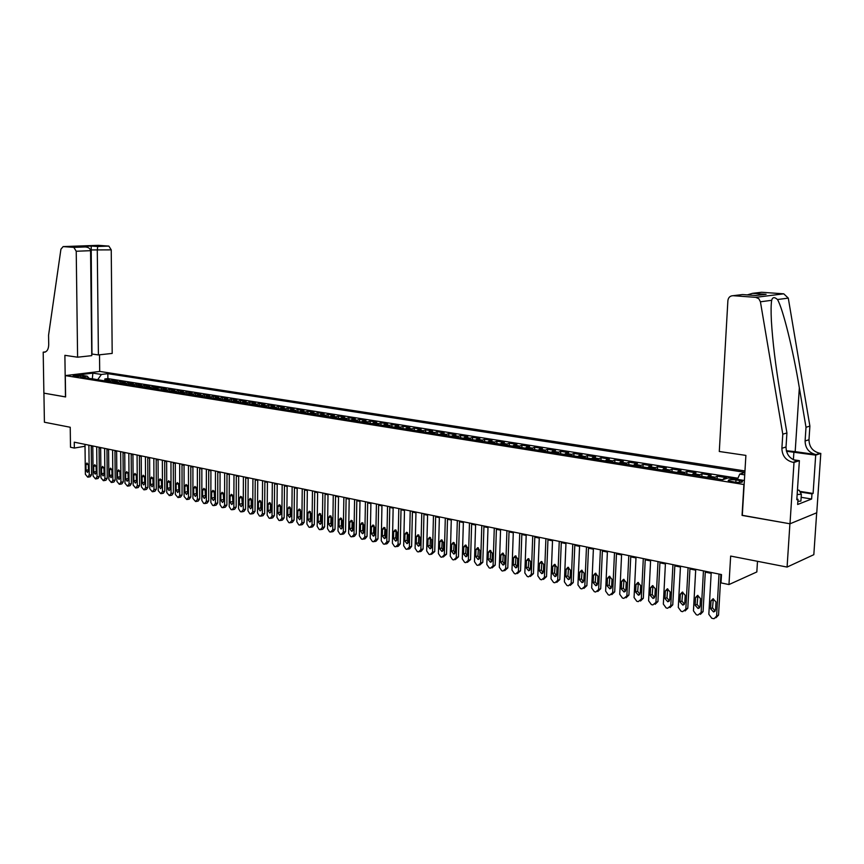 <?xml version="1.0" encoding="UTF-8"?>
<svg xmlns="http://www.w3.org/2000/svg" width="864" height="864" viewBox="0 0 864 864"><rect width="100%" height="100%" fill="white"/><g stroke="black" fill="none" stroke-linecap="round" stroke-linejoin="round"><path stroke-width="1.3" d="M73.84 376.304C77.663 376.596 79.963 376.434 80.741 375.818L79.898 375.559C76.086 375.268 73.786 375.43 73.008 376.045L73.84 376.304M744.962 470.945L99.814 371.444L65.297 375.602L744.152 484.542M816.674 512.806L813.823 554.677L787.082 567.076L730.652 556.07L728.968 584.561L756.832 571.946L757.49 561.308M65.297 375.602L65.599 396.954L43.924 393.152L44.41 422.226L70.232 427.259L70.502 447.26L74.347 448.06L85.018 446.256M742.306 515.3L789.912 523.778L787.082 567.076M744.876 472.403L739.778 474.088L737.413 479.38L732.715 478.634M722.358 479.66L726.494 477.652L717.239 476.183L717.088 478.818M706.936 477.187L711.115 475.211L701.989 473.764L701.849 476.377M691.729 474.757L695.952 472.802L686.956 471.377L686.815 473.98M676.75 472.36L681.005 470.426L672.138 469.022L672.008 471.604M661.975 470.005L666.274 468.094L657.526 466.7L657.396 469.271M647.406 467.672L651.737 465.782L643.118 464.411L643 466.96M633.053 465.372L637.416 463.514L628.906 462.164L628.787 464.692M618.883 463.104L623.279 461.268L614.898 459.94L614.779 462.456M604.919 460.879L609.347 459.054L601.074 457.747L600.966 460.242M591.138 458.665L595.598 456.872L587.444 455.576L587.336 458.06M577.552 456.494L582.034 454.723L573.988 453.449L573.89 455.911M564.149 454.356L568.663 452.596L560.714 451.343L560.617 453.784M550.919 452.239L555.466 450.5L547.625 449.258L547.528 451.699M537.872 450.155L542.441 448.438L534.708 447.206L534.611 449.626M524.999 448.092L529.578 446.396L521.953 445.187L521.867 447.584M512.287 446.062L516.899 444.388L509.371 443.189L509.285 445.576M499.748 444.053L504.382 442.4L496.94 441.212L496.865 443.588M487.372 442.066L492.016 440.435L484.682 439.268L484.607 441.634M475.146 440.122L479.822 438.502L472.576 437.346L472.5 439.69M463.082 438.188L467.78 436.59L460.62 435.456L460.555 437.778M451.17 436.277L455.879 434.7L448.826 433.577L448.762 435.899M439.42 434.398L444.139 432.832L437.162 431.73L437.108 434.03M427.799 432.54L432.551 430.996L425.66 429.905L425.606 432.194M416.34 430.704L421.092 429.181L414.299 428.101L414.245 430.369M405.011 428.9L409.784 427.388L403.067 426.319L403.013 428.576M393.833 427.108L398.617 425.617L391.975 424.559L391.932 426.805M382.784 425.336L387.58 423.857L381.024 422.82L380.981 425.056M371.866 423.598L376.682 422.129L370.202 421.103L370.159 423.328M361.087 421.87L365.915 420.422L359.51 419.407L359.478 421.61M350.438 420.163L355.277 418.738L348.948 417.733L348.916 419.926M339.908 418.489L344.758 417.064L338.515 416.07L338.483 418.252M329.508 416.826L334.379 415.411L328.201 414.439L328.169 416.61M319.237 415.174L324.108 413.791L318.006 412.819L317.974 414.979M309.085 413.554L313.967 412.182L307.93 411.221L307.908 413.37M299.041 411.944L303.934 410.584L297.972 409.644L297.95 411.772M289.127 410.357L294.019 409.018L288.133 408.078L288.112 410.195M279.32 408.791L284.224 407.462L278.402 406.534L278.381 408.64M269.622 407.246L274.536 405.918L268.78 405.011L268.769 407.106M260.042 405.713L264.967 404.406L259.276 403.499L259.254 405.583M250.571 404.19L255.496 402.894L249.869 402.008L249.858 404.082M241.207 402.7L246.132 401.414L240.57 400.529L240.559 402.592M231.941 401.22L236.876 399.946L231.379 399.071L231.368 401.123M222.782 399.751L227.729 398.488L222.286 397.624L222.275 399.665M213.732 398.304L218.678 397.051L213.289 396.198L213.289 398.228M204.768 396.868L209.725 395.636L204.401 394.794L204.401 396.814M195.912 395.453L200.869 394.232L195.599 393.39L195.599 395.399M187.153 394.049L192.11 392.839L186.905 392.008L186.905 394.006M178.492 392.666L183.449 391.468L178.297 390.647L178.297 392.634M169.916 391.295L174.874 390.107L169.776 389.297L169.787 391.273M161.438 389.934L166.396 388.757L161.352 387.958L161.363 389.923M154.656 387.882L158.015 387.428L153.025 386.64L153.036 388.595L154.656 387.882L161.352 387.958M144.742 387.266L149.71 386.111L144.774 385.322L144.785 387.234M136.534 385.949L141.502 384.804L136.62 384.026L136.631 385.884M128.401 384.653L133.38 383.519L128.542 382.752L128.552 384.545M120.366 383.368L125.334 382.244L120.55 381.478L120.56 383.227M112.406 382.093L117.374 380.981L112.644 380.225L112.655 381.92M728.968 584.561L721.008 582.898L721.494 574.571L74.272 442.174L74.347 448.06M739.508 480.514L735.966 479.952C730.598 479.39 728.039 479.65 728.276 480.719L734.702 482.134C740.102 482.706 742.673 482.447 742.424 481.367L739.508 480.514L739.39 482.458M89.165 378.378L87.221 376.196L80.6 377.006L722.714 479.714L728.168 477.922L744.39 480.492M87.221 376.196L78.7 374.846L92.88 373.129L101.401 374.458L107.838 373.669L744.876 472.338M739.778 474.088L744.725 474.865M737.932 478.224L107.892 378.594L104.814 378.983L104.836 380.624M104.533 380.83L109.501 379.728L104.814 378.983M107.665 381.337L112.644 380.225M115.582 382.601L120.55 381.478M123.563 383.875L128.542 382.752M131.641 385.171L136.62 384.026M139.806 386.478L144.774 385.322M148.057 387.796L153.025 386.64M164.819 390.474L169.776 389.297M173.329 391.835L178.297 390.647M181.937 393.217L186.905 392.008M190.642 394.61L195.599 393.39M199.444 396.014L204.401 394.794M208.343 397.44L213.289 396.198M217.339 398.876L222.286 397.624M226.433 400.334L231.379 399.071M235.634 401.803L240.57 400.529M244.933 403.294L249.869 402.008M254.351 404.795L259.276 403.499M263.866 406.318L268.78 405.011M273.488 407.862L278.402 406.534M283.23 409.417L288.133 408.078M293.08 410.994L297.972 409.644M303.048 412.592L307.93 411.221M313.124 414.202L318.006 412.819M323.33 415.832L328.201 414.439M333.655 417.485L338.515 416.07M344.11 419.159L348.948 417.733M354.683 420.844L359.51 419.407M365.386 422.561L370.202 421.103M376.218 424.289L381.024 422.82M387.18 426.049L391.975 424.559M398.282 427.82L403.067 426.319M409.525 429.624L414.299 428.101M420.908 431.438L425.66 429.905M432.432 433.285L437.162 431.73M444.096 435.154L448.826 433.577M455.922 437.044L460.62 435.456M467.888 438.955L472.576 437.346M480.017 440.899L484.682 439.268M492.296 442.865L496.94 441.212M504.749 444.852L509.371 443.189M517.352 446.872L521.953 445.187M530.129 448.913L534.708 447.206M543.067 450.986L547.625 449.258M556.189 453.082L560.714 451.343M569.484 455.209L573.988 453.449M582.962 457.358L587.444 455.576M596.635 459.551L601.074 457.747M610.481 461.765L614.898 459.94M624.532 464.011L628.906 462.164M638.766 466.29L643.118 464.411M653.206 468.601L657.526 466.7M667.861 470.945L672.138 469.022M682.711 473.321L686.956 471.377M697.788 475.729L701.989 473.764M713.081 478.17L717.239 476.183M742.057 515.398L743.893 484.628M91.238 446.267L92.783 446.58M99.058 447.865L100.645 448.189M106.963 449.485L108.594 449.82M114.944 451.127L116.629 451.472M123.023 452.779L124.74 453.136M131.177 454.453L132.937 454.81M139.417 456.138L141.232 456.516M147.755 457.855L149.612 458.233M156.179 459.572L158.08 459.972M164.689 461.322L166.644 461.722M173.297 463.082L175.306 463.493M182.002 464.875L184.054 465.296M190.804 466.679L192.91 467.1M199.703 468.493L201.852 468.936M208.699 470.34L210.902 470.794M217.793 472.208L220.061 472.673M226.994 474.088L229.316 474.563M236.304 475.999L238.68 476.485M245.711 477.932L248.152 478.429M255.236 479.876L257.72 480.395M264.859 481.853L267.419 482.382M274.601 483.851L277.214 484.391M284.461 485.87L287.14 486.421M294.43 487.912L297.173 488.473M304.528 489.985L307.336 490.558M314.734 492.08L317.606 492.664M325.069 494.197L328.007 494.802M335.524 496.336L338.537 496.951M346.108 498.506L349.196 499.144M356.821 500.71L359.975 501.347M367.664 502.924L370.894 503.593M378.648 505.181L381.953 505.85M389.761 507.46L393.142 508.151M401.015 509.76L404.482 510.473M412.42 512.104L415.962 512.827M423.954 514.469L427.583 515.203M435.64 516.866L439.355 517.622M447.487 519.286L451.278 520.063M459.475 521.748L463.363 522.547M471.625 524.232L475.6 525.053M483.926 526.759L487.998 527.591M496.39 529.319L500.558 530.172M509.026 531.9L513.292 532.775M521.834 534.524L526.187 535.421M534.805 537.192L539.266 538.099M547.949 539.881L552.517 540.821M561.287 542.614L565.952 543.575M574.798 545.378L579.571 546.361M588.492 548.186L593.384 549.191M602.381 551.038L607.381 552.064M616.464 553.921L621.583 554.969M630.742 556.848L635.98 557.928M645.224 559.818L650.592 560.92M659.923 562.831L665.41 563.954M674.827 565.888L680.432 567.043M689.947 568.987L695.682 570.164M705.283 572.13L711.158 573.34M720.846 575.327L721.44 575.446M97.751 379.75L92.318 378.767L92.88 373.129M156.384 389.135L158.004 388.422M107.892 378.594L107.838 373.669M101.401 374.458L97.751 379.642M719.032 574.063L716.612 616.032L714.118 618.667L713.308 618.592L711.752 618.246L708.836 614.282L711.212 572.465M715.932 617.782L718.546 615.103L720.9 574.452M715.543 609.833L713.534 611.95L710.564 608.72L711.007 600.88L713.048 598.752L715.997 601.97L715.543 609.833M715.165 611.021L712.508 607.813L713.362 598.752M797.461 489.974L799.092 490.234L801.36 494.23L800.906 501.098L797.861 501.314M801.36 494.23L797.159 494.532M719.291 451.494L727.888 300.618C728.363 297.432 730.102 295.79 733.104 295.693L755.784 297.346L783.767 293.825L788.281 298.112L809.892 426.114L808.985 439.744C809.201 447.055 812.83 451.57 819.882 453.287L820.8 453.416L816.761 512.762L789.998 523.789L742.295 515.441L745.891 455.404L719.291 451.494M809.892 426.114L806.004 427.27L799.34 387.828C793.152 350.104 782.946 308.74 777.492 299.538C774.479 296.816 772.535 297.076 771.671 300.305C771.012 304.301 770.915 311.126 771.379 320.771C772.621 341.464 775.526 365.396 780.095 392.569L786.92 432.961L786.024 446.98C786.251 454.496 789.955 459.162 797.137 460.955L793.044 462.337L793.994 462.467L789.998 523.789M786.92 432.961L782.795 434.192L781.888 448.286C782.125 455.836 785.84 460.523 793.044 462.337M799.34 387.828L795.182 451.634L816.016 454.594C808.952 452.855 805.302 448.319 805.097 440.975L806.004 427.27M752.555 293.339L766.098 294.311L752.512 293.339L761.53 292.259L783.734 293.825L755.784 297.346M771.671 300.305L760.428 301.795L782.795 434.192M799.708 491.324L813.1 493.463L811.966 493.895L800.086 491.994M796.856 499.09L798.001 499.284L797.656 504.479L811.62 499.014L811.966 493.895M798.001 499.284L796.813 499.738L799.384 460.652L793.994 462.467M820.8 453.416L815.692 455.144L786.456 451.256M813.1 493.463L815.692 455.144M795.182 451.634L786.316 450.706M793.4 459.778L799.384 460.652M760.428 301.795L758.83 298.728L755.816 297.356M811.62 499.014L801.155 497.308M752.512 293.339L747.284 294.905M766.055 294.311L763.495 294.635M766.098 294.311L755.676 295.51M91.746 354.013L98.41 354.92L112.19 353.419L111.24 249.869L90.45 249.944M98.41 354.92L97.286 250.42L97.697 246.499L108.842 246.089L98.161 245.333L63.137 246.596L60.923 249.21L48.568 335.221L48.719 344.693C48.524 349.434 46.926 351.94 43.945 352.231L43.2 352.145L43.88 393.142L65.599 396.911M65.48 396.932L64.886 355.331L77.598 357.199L76.226 251.251L73.818 247.374L63.137 246.596M43.2 352.145L45.544 351.896M99.695 371.455L99.522 354.802M77.598 357.199L91.768 355.644L90.569 250.679L76.226 251.251M79.672 246.542L91.195 246.035L78.808 246.478L85.298 246.953L73.807 247.374L85.32 246.953C88.463 247.234 90.212 248.476 90.569 250.679M97.697 246.499L91.195 246.035L108.853 246.089L111.24 249.869M91.951 353.992L91.195 246.035M703.447 570.877L701.114 612.554L697.864 615.103L696.33 614.758L693.446 610.826L695.736 569.3M700.402 614.347L703.069 611.636L705.337 571.266M700.056 606.388L698.069 608.494L695.142 605.308L695.574 597.51L697.583 595.393L700.488 598.59L700.056 606.388M699.678 607.576L697.108 604.4L697.939 595.404M688.079 567.734L685.832 609.12L682.636 611.658L681.124 611.323L678.283 607.424L680.486 566.179M685.098 610.945L687.809 608.213L689.99 568.123M684.785 603.007L682.819 605.102L679.946 601.938L680.357 594.194L682.344 592.088L685.206 595.253L684.785 603.007M684.418 604.195L681.923 601.052L682.733 592.11M672.937 564.635L670.777 605.74L667.624 608.267L666.133 607.932L663.336 604.066L665.453 563.101M670.021 607.597L672.764 604.843L674.87 565.034M669.74 599.67L667.796 601.754L664.967 598.612L665.366 590.933L667.321 588.827L670.14 591.97L669.74 599.67M669.373 600.847L666.965 597.737L667.753 588.859M658.012 561.589L655.938 602.402L652.828 604.919L651.37 604.595L648.594 600.761L650.635 560.077M655.15 604.292L657.947 601.528L659.966 561.978M654.901 596.376L652.99 598.45L650.203 595.339L650.581 587.704L652.514 585.619L655.29 588.73L654.901 596.376M654.534 597.553L652.212 594.475L652.979 585.652M643.302 558.576L641.304 599.119L638.248 601.625L636.8 601.301L634.068 597.499L636.023 557.086M640.494 601.031L643.324 598.255L645.268 558.976M640.278 593.136L638.388 595.199L635.645 592.11L636.012 584.528L637.924 582.455L640.645 585.544L640.278 593.136M639.922 594.313L637.675 591.268L638.42 582.498M628.798 555.606L626.875 595.879L623.873 598.374L622.447 598.05L619.736 594.281L621.616 554.137M626.044 597.812L628.916 595.026L630.785 556.016M625.86 589.939L623.992 591.991L621.292 588.924L621.637 581.396L623.527 579.334L626.216 582.39L625.86 589.939M625.504 591.106L623.333 588.092L624.056 579.388M614.498 552.679L612.652 592.682L609.692 595.166L608.288 594.853L605.621 591.106L607.424 551.232M611.798 594.637L614.714 591.851L616.507 553.09M611.636 586.786L609.79 588.827L607.133 585.792L607.468 578.308L609.336 576.256L611.982 579.29L611.636 586.786M611.302 587.941L609.196 584.971L609.898 576.31M600.394 549.796L598.622 589.54L595.706 592.002L594.324 591.689L591.689 587.984L593.417 548.37M597.758 591.505L600.696 588.708L602.413 550.206M597.618 583.675L595.793 585.706L593.179 582.692L593.503 575.262L595.35 573.221L597.953 576.234L597.618 583.675M597.283 584.831L595.253 581.882L595.933 573.286M586.483 546.955L584.788 586.429L581.915 588.892L580.554 588.578L577.951 584.896L579.604 545.54M583.902 588.416L586.883 585.619L588.524 547.366M583.794 580.619L581.99 582.638L579.409 579.647L579.722 572.26L581.548 570.229L584.107 573.221L583.794 580.619M583.459 581.753L581.504 578.848L582.163 570.305M572.767 544.147L571.147 583.373L568.318 585.814L566.968 585.511L564.397 581.85L565.985 542.754M570.24 585.371L573.242 582.563L574.83 544.568M570.154 577.595L568.372 579.604L565.834 576.634L566.136 569.3L567.929 567.27L570.456 570.24L570.154 577.595M569.83 578.718L567.94 575.845L568.577 567.367M559.246 541.382L557.69 580.349L554.904 582.779L553.565 582.476L551.027 578.848L552.55 540.011M556.772 582.358L559.796 579.56L561.319 541.804M556.708 574.603L554.947 576.612L552.442 573.664L552.722 566.374L554.504 564.365L556.999 567.302L556.708 574.603M556.394 575.726L554.558 572.886L555.174 564.462M545.897 538.65L544.417 577.368L541.663 579.787L540.346 579.485L537.84 575.888L539.298 537.3M543.478 579.388L546.534 576.59L547.981 539.071M543.434 571.666L541.696 573.653L539.222 570.737L539.503 563.49L541.253 561.492L543.715 564.408L543.434 571.666M543.132 572.778L541.35 569.97L541.955 561.611M532.732 535.961L531.317 574.42L528.606 576.839L527.31 576.536L524.826 572.972L526.219 534.622M530.366 576.461L533.444 573.653L534.838 536.382M530.345 568.76L528.628 570.737L526.187 567.842L526.446 560.65L528.185 558.652L530.604 561.557L530.345 568.76M530.042 569.862L528.325 567.086L528.908 558.781M519.739 533.304L518.389 571.525L515.722 573.923L514.436 573.631L511.985 570.089L513.313 531.986M517.428 573.566L520.538 570.769L521.856 533.736M517.428 565.898L515.722 567.864L513.324 564.991L513.572 557.842L515.29 555.854L517.676 558.738L517.428 565.898M517.136 566.978L515.473 564.246L516.035 556.006M506.93 530.68L505.634 568.652L502.999 571.05L501.746 570.758L499.316 567.238L500.58 529.384M504.662 570.715L507.794 567.907L509.058 531.112M504.673 563.069L502.999 565.034L500.634 562.172L500.872 555.066L502.567 553.1L504.922 555.952L504.673 563.069M504.392 564.138L502.794 561.438L503.334 553.252M494.284 528.088L493.052 565.834L490.46 568.21L489.208 567.929L486.821 564.43L488.02 526.813M492.07 567.896L495.212 565.099L496.422 528.53M492.091 560.282L490.439 562.237L488.106 559.397L488.333 552.334L490.007 550.379L492.329 553.208L492.091 560.282M491.821 561.341L490.277 558.673L490.795 550.541M481.799 525.539L480.622 563.047L478.073 565.412L476.842 565.132L474.476 561.665L475.621 524.275M479.639 565.11L482.803 562.313L483.948 525.982M479.682 557.528L478.04 559.472L475.74 556.654L475.956 549.644L477.608 547.69L479.898 550.498L479.682 557.528M479.412 558.576L477.922 555.941L478.418 547.873M469.476 523.022L468.364 560.293L465.847 562.648L464.638 562.367L462.294 558.922L463.385 521.77M467.37 562.367L470.556 559.57L471.647 523.454M467.424 554.807L465.804 556.74L463.536 553.954L463.741 546.977L465.372 545.033L467.629 547.83L467.424 554.807M467.176 555.844L465.728 553.252L466.204 545.238M457.326 520.528L456.268 557.572L453.784 559.915L452.585 559.645L450.274 556.222L451.3 519.296M455.263 559.645L458.46 556.87L459.497 520.97M455.328 552.128L453.73 554.051L451.494 551.275L451.688 544.352L453.298 542.419L455.522 545.184L455.328 552.128M455.08 553.144L453.697 550.584L454.151 542.635M445.316 518.076L444.312 554.893L441.871 557.226L440.683 556.956L438.404 553.565L439.376 516.856M443.308 556.967L446.526 554.191L447.509 518.519M443.383 549.482L441.806 551.394L439.603 548.64L439.787 541.76L441.374 539.827L443.578 542.581L443.383 549.482M443.156 550.476L441.806 547.96L442.249 540.065M433.469 515.646L432.518 552.236L430.11 554.569L428.944 554.299L426.676 550.93L427.604 514.447M431.503 554.321L434.732 551.556L435.661 516.1M431.6 546.869L430.034 548.77L427.853 546.037L428.036 539.19L429.602 537.278L431.773 540.011L431.6 546.869M431.374 547.852L430.078 545.368L430.488 537.527M421.772 513.259L420.876 549.623L418.489 551.934L417.344 551.675L415.109 548.327L415.973 512.071M419.861 551.707L421.178 551.308L423.101 548.953L423.976 513.713M419.958 544.288L418.414 546.178L416.264 543.467L416.426 536.663L417.982 534.762L420.131 537.473L419.958 544.288M419.742 545.249L418.489 542.808L418.889 535.021M410.216 510.894L409.374 547.042L407.03 549.342L405.886 549.094L403.682 545.767L404.503 509.728M408.348 549.126L409.709 548.726L411.61 546.372L412.43 511.348M408.467 541.739L406.944 543.629L404.816 540.929L404.968 534.168L406.512 532.267L408.618 534.967L408.467 541.739M408.251 542.689L407.052 540.27L407.43 532.548M398.812 508.561L398.023 544.493L395.701 546.782L394.578 546.534L392.396 543.229L393.163 507.406M396.997 546.577L398.38 546.167L400.259 543.834L401.036 509.015M397.116 539.222L395.604 541.102L393.509 538.423L393.66 531.706L395.172 529.816L397.267 532.483L397.116 539.222M396.911 540.151L395.755 537.775L396.112 530.107M387.547 506.261L386.802 541.976L384.523 544.255L383.411 544.007L381.251 540.724L381.964 505.116M385.776 544.061L387.191 543.65L389.048 541.328L389.783 506.714M385.906 536.738L384.415 538.607L382.342 535.95L382.482 529.265L383.983 527.386L386.046 530.042L385.906 536.738M385.711 537.646L384.599 535.313L384.934 527.699M376.423 503.982L375.721 539.492L373.475 541.76L372.373 541.512L370.235 538.261L370.915 502.859M374.695 541.577L376.142 541.156L377.978 538.844L378.659 504.436M374.836 534.276L373.356 536.144L371.315 533.498L371.444 526.856L372.935 524.988L374.965 527.623L374.836 534.276M374.652 535.172L373.572 532.872L373.896 525.323M365.44 501.736L364.781 537.03L362.567 539.298L361.476 539.05L359.359 535.81L359.996 500.623M363.755 539.114L365.234 538.704L367.038 536.404L367.686 502.189M363.895 531.857L362.437 533.704L360.428 531.09L360.547 524.48L362.016 522.623L364.014 525.236L363.895 531.857M363.722 532.732L362.686 530.464L362.988 522.968M354.586 499.511L353.981 534.6L351.788 536.857L350.719 536.62L348.624 533.401L349.207 498.409M352.944 536.684L354.456 536.274L356.238 533.984L356.832 499.975M353.095 529.459L351.659 531.306L349.661 528.703L349.78 522.137L351.227 520.29L353.203 522.882L353.095 529.459M352.933 530.323L351.929 528.088L352.22 520.657M343.861 497.318L343.3 532.202L341.14 534.449L340.081 534.211L338.008 531.025L338.548 496.238M342.263 534.287L343.796 533.866L345.568 531.587L346.118 497.783M342.425 527.094L340.999 528.93L339.034 526.349L339.142 519.815L340.567 517.979L342.533 520.56L342.425 527.094M342.274 527.936L341.312 525.733L341.572 518.357M333.266 495.148L332.748 529.837L330.62 532.073L329.573 531.835L327.521 528.671L328.018 494.078M331.722 531.922L333.277 531.5L335.027 529.232L335.534 495.612M331.884 524.761L330.48 526.576L328.536 524.016L328.622 517.525L330.048 515.689L331.981 518.26L331.884 524.761M331.733 525.571L330.815 523.422L331.063 516.1M322.801 493.009L322.326 527.504L320.22 529.718L319.194 529.492L317.164 526.338L317.617 491.951M321.3 529.578L322.877 529.157L324.605 526.9L325.08 493.474M321.462 522.45L320.069 524.264L318.157 521.716L318.244 515.257L319.637 513.432L321.548 515.981L321.462 522.45M321.322 523.249L320.436 521.122L320.674 513.864M312.466 490.892L312.034 525.182L309.949 527.396L308.934 527.17L306.925 524.038L307.336 489.845M310.997 527.256L312.606 526.846L314.312 524.588L314.744 491.368M311.17 520.16L309.798 521.975L307.897 519.437L307.984 513.022L309.366 511.207L311.256 513.734L311.17 520.16M311.04 520.938L310.187 518.854L310.403 511.661M302.249 488.808L301.86 522.904L299.808 525.107L298.793 524.88L296.816 521.77L297.184 487.771M300.823 524.977L302.454 524.556L304.139 522.32L304.528 489.272M300.996 517.914L299.646 519.707L297.767 517.19L297.842 510.818L299.203 509.004L301.072 511.52L300.996 517.914M300.877 518.659L300.067 516.618L300.262 509.479M292.151 486.745L291.794 520.646L289.775 522.839L288.781 522.612L286.816 519.523L287.15 485.719M290.768 522.709L292.421 522.288L294.095 520.063L294.44 487.21M290.952 515.678L289.602 517.471L287.755 514.976L287.82 508.626L289.17 506.833L291.017 509.328L290.952 515.678M290.833 516.413L290.056 514.404L290.239 507.319M282.172 484.704L281.858 518.411L279.86 520.592L278.878 520.376L276.934 517.309L277.225 483.689M280.832 520.474L282.506 520.063L284.159 517.838L284.472 485.168M281.016 513.475L279.688 515.257L277.862 512.784L277.916 506.466L279.256 504.684L281.07 507.157L281.016 513.475M280.908 514.188L280.163 512.222L280.325 505.192M272.311 482.684L272.03 516.208L270.065 518.378L269.093 518.162L267.17 515.117L267.419 481.68M271.004 518.27L272.7 517.849L274.331 515.646L274.612 483.149M271.199 511.304L269.881 513.076L268.078 510.613L268.121 504.338L269.449 502.556L271.242 505.019L271.199 511.304M271.102 511.985L270.378 510.052L270.529 503.086M262.559 480.686L262.321 514.026L260.377 516.186L259.416 515.97L257.515 512.946L257.731 479.704M261.306 516.078L263.012 515.668L264.632 513.464L264.87 481.162M261.49 509.144L260.194 510.916L258.412 508.464L258.444 502.232L259.751 500.45L261.533 502.902L261.49 509.144M261.403 509.814L260.712 507.924L260.852 501.012M252.925 478.721L252.731 511.866L250.808 514.026L249.847 513.81L247.968 510.797L248.152 477.738M251.705 513.918L253.433 513.508L255.031 511.315L255.236 479.196M251.899 507.017L250.614 508.777L248.843 506.347L248.886 500.137L250.171 498.377L251.932 500.807L251.899 507.017M251.813 507.654L251.154 505.807L251.284 498.96M243.4 476.766L243.238 509.738L241.337 511.888L240.397 511.672L238.529 508.68L238.68 475.805M242.222 511.79L243.972 511.369L245.549 509.198L245.711 477.241M242.406 504.922L241.142 506.671L239.393 504.252L239.425 498.085L240.7 496.325L242.438 498.733L242.406 504.922M242.33 505.526L241.823 496.93M233.982 474.844L233.852 507.632L231.984 509.771L231.055 509.555L229.208 506.585L229.316 473.893M232.837 509.674L234.608 509.263L236.164 507.092L236.304 475.319M233.032 502.837L231.779 504.587L230.051 502.178L230.072 496.044L231.336 494.294L233.053 496.692L233.032 502.837M232.967 503.42L232.47 494.921M224.672 472.943L224.575 505.548L222.728 507.676L221.81 507.47L219.985 504.522L220.061 471.992M223.571 507.589L225.353 507.179L226.897 505.019L226.994 473.418M223.765 500.785L222.523 502.513L220.817 500.126L220.838 494.024L222.08 492.286L223.776 494.672L223.765 500.785M223.7 501.347L223.214 492.944M215.471 471.053L215.406 503.496L213.581 505.613L212.674 505.408L210.859 502.47L210.913 470.124M214.402 505.526L216.194 505.116L217.728 502.967L217.793 471.528M214.596 498.755L213.365 500.483L211.68 498.107L211.691 492.037L212.933 490.298L214.607 492.674L214.596 498.755M214.542 499.284L214.078 490.979M206.366 469.195L206.334 501.455L204.53 503.561L203.634 503.366L201.841 500.45L201.852 468.266M205.34 503.485L207.155 503.075L208.656 500.936L208.699 469.67M205.535 496.746L204.314 498.463L202.651 496.098L202.651 490.061L203.872 488.344L205.535 490.698L205.535 496.746M205.481 497.243L205.027 489.046M197.37 467.348L197.37 499.446L195.588 501.541L192.92 498.442L192.91 466.441M196.366 501.466L198.202 501.055L199.692 498.928L199.703 467.834M196.571 494.759L195.372 496.465L193.72 494.122L193.72 488.117L194.929 486.4L196.571 488.743L196.571 494.759M196.528 495.223L196.085 487.134M188.471 465.534L188.503 497.448L186.743 499.543L184.108 496.465L184.054 464.627M187.51 499.468L189.346 499.068L190.825 496.94L190.804 466.009M187.704 492.793L186.516 494.489L184.885 492.167L184.874 486.194L186.073 484.477L187.693 486.799L187.704 492.793M187.672 493.225L187.25 485.244M179.669 463.73L179.734 495.482L177.995 497.567L175.381 494.5L175.306 462.834M178.74 497.491L180.598 497.092L182.056 494.986L182.002 464.206M178.934 490.849L177.757 492.545L176.148 490.223L176.137 484.283L177.314 482.576L178.924 484.888L178.934 490.849M178.902 491.249L178.502 483.376M170.964 461.948L171.05 493.528L169.333 495.601L166.752 492.566L166.644 461.063M170.068 495.536L171.936 495.137L173.383 493.042L173.297 462.434M170.262 488.927L169.106 490.612L167.508 488.311L167.486 482.404L168.653 480.708L170.251 482.998L170.262 488.927M170.24 489.294L169.852 481.529M162.346 460.188L162.475 491.605L160.78 493.668L158.22 490.655L158.08 459.313M161.492 493.603L163.372 493.214L164.797 491.119L164.689 460.663M161.687 487.015L160.542 488.7L158.965 486.41L158.933 480.535L160.088 478.85L161.665 481.129L161.687 487.015M161.665 487.361L161.287 479.714M153.835 458.449L153.986 489.704L152.312 491.756L149.774 488.754L149.612 457.585M153.004 491.692L154.894 491.303L156.308 489.218L156.179 458.924M153.198 485.136L152.064 486.81L150.509 484.542L150.476 478.688L151.621 477.014L153.176 479.282L153.198 485.136M153.187 485.438L152.831 477.911M145.411 456.721L145.584 487.814L143.932 489.866L141.415 486.875L141.232 455.868M144.612 489.802L146.513 489.413L147.917 487.339L147.755 457.207M144.806 483.278L143.683 484.942L142.139 482.684L142.106 476.863L143.23 475.189L144.774 477.446L144.806 483.278M144.796 483.538L144.45 476.129M137.074 455.015L137.279 485.946L135.637 487.987L133.153 485.028L132.937 454.172M136.307 487.933L138.229 487.544L139.612 485.482L139.417 455.501M136.501 481.432L135.389 483.095L133.866 480.848L133.823 475.06L134.946 473.396L136.469 475.632L136.501 481.432M136.501 481.658L136.166 474.368M128.822 453.33L129.06 484.099L127.44 486.13L124.978 483.192L124.74 452.498M128.099 486.076L130.021 485.698L131.393 483.635L131.177 453.816M128.282 479.617L127.192 481.27L125.68 479.034L125.636 473.278L126.738 471.614L128.239 473.85L128.282 479.617M128.282 479.79L127.969 472.63M120.668 451.667L120.928 482.274L119.329 484.304L116.888 481.367L116.618 450.835M119.966 484.25L121.9 483.862L123.26 481.82L123.012 452.142M120.161 477.814L119.07 479.455L117.58 477.241L117.526 471.506L118.616 469.854L120.107 472.068L120.161 477.814M120.161 477.943L119.869 470.923M112.59 450.014L112.871 480.47L111.294 482.479L108.886 479.574L108.583 449.194M111.92 482.436L113.875 482.058L115.214 480.017L114.944 450.49M112.115 476.032L111.046 477.662L109.555 475.459L109.501 469.757L110.581 468.115L112.061 470.318L112.115 476.032M112.115 476.107L111.845 469.228M104.609 448.373L104.911 478.678L103.356 480.686L100.958 477.792L100.645 447.563M103.961 480.643L105.926 480.265L107.244 478.235L106.952 448.859M104.155 474.26L103.097 475.891L101.628 473.699L101.563 468.029L102.632 466.387L104.101 468.58L104.155 474.26L103.907 467.554M96.703 446.764L97.027 476.906L95.494 478.915L93.118 476.032L92.783 445.954M96.088 478.861L98.053 478.494L99.371 476.464L99.058 447.239M96.282 472.522L95.224 474.142L93.776 471.96L93.712 466.322L94.77 464.692L96.217 466.862L96.282 472.522M96.282 472.468L96.055 465.912L93.712 466.322M88.873 445.154L89.23 475.157L87.707 477.155L85.363 474.293L84.996 444.366M88.301 477.112L90.266 476.734L91.573 474.725L91.228 445.64M88.484 470.794L87.448 472.403L86.011 470.243L85.936 464.627L86.983 462.996L88.42 465.167L88.484 470.794M88.484 470.675L88.279 464.303M723.73 478.559L725.404 478.829M106.142 380.16L109.274 380.657M114.016 381.413L117.191 381.92M121.975 382.676L125.183 383.184M130.01 383.962L133.25 384.48M138.143 385.258L141.415 385.776M146.351 386.564L149.666 387.094M163.048 389.221L166.428 389.761M171.526 390.571L174.938 391.122M180.101 391.943L183.546 392.494M188.762 393.314L192.251 393.876M197.521 394.718L201.053 395.28M206.377 396.122L209.952 396.695M215.33 397.559L218.948 398.131M224.392 398.995L228.042 399.578M233.55 400.453L237.233 401.047M242.806 401.933L246.542 402.527M252.169 403.423L255.949 404.028M261.641 404.935L265.464 405.54M271.22 406.458L275.087 407.074M280.919 408.002L284.818 408.629M290.714 409.568L294.667 410.195M300.64 411.145L304.636 411.782M310.673 412.744L314.712 413.392M320.825 414.364L324.918 415.012M331.096 415.994L335.243 416.664M341.485 417.658L345.686 418.327M352.015 419.332L356.26 420.012M362.664 421.027L366.952 421.708M373.432 422.744L377.784 423.436M384.35 424.483L388.746 425.185M395.388 426.244L399.848 426.956M406.566 428.026L411.08 428.738M417.895 429.829L422.453 430.553M429.354 431.654L433.976 432.389M440.964 433.501L445.64 434.246M452.714 435.38L457.456 436.136M464.616 437.27L469.422 438.037M476.68 439.193L481.54 439.97M488.894 441.137L493.819 441.925M501.26 443.113L506.261 443.912M513.799 445.111L518.854 445.921M526.5 447.131L531.63 447.952M539.374 449.183L544.568 450.014M552.409 451.267L557.68 452.099M565.628 453.373L570.964 454.216M579.031 455.501L584.442 456.365M592.607 457.672L598.093 458.536M606.377 459.864L611.939 460.75M620.33 462.089L625.968 462.985M634.489 464.335L640.202 465.253M648.832 466.625L654.631 467.554M663.39 468.947L669.276 469.886M678.154 471.301L684.115 472.252M693.122 473.688L699.181 474.649M708.318 476.107L714.452 477.079M735.826 482.285L735.966 479.952M718.546 615.103L716.612 616.032M710.564 608.72L712.508 607.813M711.007 600.88L712.951 599.983M786.024 446.98L781.888 448.286M805.097 440.975L808.985 439.744M756.13 295.542L742.5 294.559L733.104 295.693M788.281 298.112L777.492 299.538M816.016 454.594L819.882 453.287M793.39 459.778L793.897 452.045M45.22 352.037L43.61 352.199M703.069 611.636L701.114 612.554M695.142 605.308L697.108 604.4M695.574 597.51L697.54 596.624M687.809 608.213L685.832 609.12M679.946 601.938L681.923 601.052M680.357 594.194L682.344 593.33M672.764 604.843L670.777 605.74M664.967 598.612L666.965 597.737M665.366 590.933L667.364 590.069M657.947 601.528L655.938 602.402M650.203 595.339L652.212 594.475M650.581 587.704L652.601 586.861M643.324 598.255L641.304 599.119M635.645 592.11L637.675 591.268M636.012 584.528L638.042 583.697M628.916 595.026L626.875 595.879M621.292 588.924L623.333 588.092M621.637 581.396L623.689 580.576M614.714 591.851L612.652 592.682M607.133 585.792L609.196 584.971M607.468 578.308L609.541 577.498M600.696 588.708L598.622 589.54M593.179 582.692L595.253 581.882M593.503 575.262L595.577 574.463M586.883 585.619L584.788 586.429M579.409 579.647L581.504 578.848M579.722 572.26L581.818 571.471M573.242 582.563L571.147 583.373M565.834 576.634L567.94 575.845M566.136 569.3L568.242 568.523M559.796 579.56L557.69 580.349M552.442 573.664L554.558 572.886M552.722 566.374L554.839 565.618M546.534 576.59L544.417 577.368M539.222 570.737L541.35 569.97M539.503 563.49L541.631 562.745M533.444 573.653L531.317 574.42M526.187 567.842L528.325 567.086M526.446 560.65L528.595 559.904M520.538 570.769L518.389 571.525M513.324 564.991L515.473 564.246M513.572 557.842L515.732 557.107M507.794 567.907L505.634 568.652M500.634 562.172L502.794 561.438M500.872 555.066L503.032 554.353M495.212 565.099L493.052 565.834M488.106 559.397L490.277 558.673M488.333 552.334L490.504 551.632M482.803 562.313L480.622 563.047M475.74 556.654L477.922 555.941M475.956 549.644L478.138 548.942M470.556 559.57L468.364 560.293M463.536 553.954L465.728 553.252M463.741 546.977L465.934 546.286M458.46 556.87L456.268 557.572M451.494 551.275L453.697 550.584M451.688 544.352L453.892 543.672M446.526 554.191L444.312 554.893M439.603 548.64L441.806 547.96M439.787 541.76L442.001 541.08M434.732 551.556L432.518 552.236M427.853 546.037L430.078 545.368M428.036 539.19L430.25 538.531M423.101 548.953L420.876 549.623M416.264 543.467L418.489 542.808M416.426 536.663L418.662 536.015M411.61 546.372L409.374 547.042M404.816 540.929L407.052 540.27M404.968 534.168L407.203 533.52M400.259 543.834L398.023 544.493M393.509 538.423L395.755 537.775M393.66 531.706L395.896 531.068M389.048 541.328L386.802 541.976M382.342 535.95L384.599 535.313M382.482 529.265L384.728 528.638M377.978 538.844L375.721 539.492M371.315 533.498L373.572 532.872M371.444 526.856L373.702 526.241M367.038 536.404L364.781 537.03M360.428 531.09L362.686 530.464M360.547 524.48L362.804 523.876M356.238 533.984L353.981 534.6M349.661 528.703L351.929 528.088M349.78 522.137L352.048 521.532M345.568 531.587L343.3 532.202M339.034 526.349L341.312 525.733M339.142 519.815L341.41 519.221M335.027 529.232L332.748 529.837M328.536 524.016L330.815 523.422M328.622 517.525L330.912 516.942M324.605 526.9L322.326 527.504M318.157 521.716L320.436 521.122M318.244 515.257L320.522 514.685M314.312 524.588L312.034 525.182M307.897 519.437L310.187 518.854M307.984 513.022L310.273 512.449M304.139 522.32L301.86 522.904M297.767 517.19L300.067 516.618M297.842 510.818L300.132 510.246M294.095 520.063L291.794 520.646M287.755 514.976L290.056 514.404M287.82 508.626L290.12 508.075M284.159 517.838L281.858 518.411M277.862 512.784L280.163 512.222M277.916 506.466L280.217 505.915M274.331 515.646L272.03 516.208M268.078 510.613L270.378 510.052M268.121 504.338L270.432 503.798M264.632 513.464L262.321 514.026M258.412 508.464L260.712 507.924M258.444 502.232L260.755 501.692M255.031 511.315L252.731 511.866M248.843 506.347L251.154 505.807M248.886 500.137L251.197 499.608M245.549 509.198L243.238 509.738M239.393 504.252L241.715 503.723M239.425 498.085L241.736 497.556M236.164 507.092L233.852 507.632M230.051 502.178L232.373 501.649M230.072 496.044L232.394 495.526M226.897 505.019L224.575 505.548M220.817 500.126L223.139 499.608M220.838 494.024L223.15 493.517M217.728 502.967L215.406 503.496M211.68 498.107L214.002 497.588M211.691 492.037L214.013 491.53M208.656 500.936L206.334 501.455M202.651 496.098L204.973 495.59M202.651 490.061L204.984 489.564M199.692 498.928L197.37 499.446M193.72 494.122L196.042 493.625M193.72 488.117L196.042 487.62M190.825 496.94L188.503 497.448M184.885 492.167L187.218 491.67M184.874 486.194L187.207 485.708M182.056 494.986L179.734 495.482M176.148 490.223L178.481 489.737M176.137 484.283L178.47 483.808M173.383 493.042L171.05 493.528M167.508 488.311L169.841 487.825M167.486 482.404L169.819 481.928M164.797 491.119L162.475 491.605M158.965 486.41L161.287 485.935M158.933 480.535L161.266 480.071M156.308 489.218L153.986 489.704M150.509 484.542L152.842 484.067M150.476 478.688L152.809 478.224M147.917 487.339L145.584 487.814M142.139 482.684L144.472 482.22M142.106 476.863L144.439 476.41M139.612 485.482L137.279 485.946M133.866 480.848L136.199 480.384M133.823 475.06L136.156 474.606M131.393 483.635L129.06 484.099M125.68 479.034L128.012 478.58M125.636 473.278L127.969 472.824M123.26 481.82L120.928 482.274M117.58 477.241L119.912 476.788M117.526 471.506L119.858 471.064M115.214 480.017L112.871 480.47M109.555 475.459L111.899 475.016M109.501 469.757L111.845 469.325M107.244 478.235L104.911 478.678M101.628 473.699L103.961 473.267M101.563 468.029L103.907 467.597M99.371 476.464L97.027 476.906M93.776 471.96L96.109 471.528M91.573 474.725L89.23 475.157M86.011 470.243L88.344 469.811M85.936 464.627L88.247 464.206M742.381 482.015L742.424 481.367M713.534 611.95L714.992 611.258M44.896 352.134L43.945 352.231M698.069 608.494L699.473 607.846M682.819 605.102L684.18 604.487M667.796 601.754L669.114 601.171M652.99 598.45L654.253 597.91M638.388 595.199L639.608 594.68M623.992 591.991L625.18 591.505M609.79 588.827L610.945 588.362M595.793 585.706L596.905 585.274M581.99 582.638L583.07 582.217M568.372 579.604L569.419 579.204M554.947 576.612L555.952 576.234M541.696 573.653L542.668 573.296M528.628 570.737L529.567 570.402M515.722 567.864L516.64 567.551M502.999 565.034L503.885 564.732M490.439 562.237L491.303 561.946M478.04 559.472L478.883 559.192M465.804 556.74L466.614 556.481M453.73 554.051L454.518 553.802M441.806 551.394L442.573 551.156M430.034 548.77L430.78 548.543M418.414 546.178L419.137 545.962M406.944 543.629L407.635 543.413M395.604 541.102L396.284 540.896M384.415 538.607L385.074 538.412M373.356 536.144L373.993 535.961M362.437 533.704L363.064 533.531M351.659 531.306L352.264 531.133M340.999 528.93L341.582 528.768M330.48 526.576L331.042 526.435M320.069 524.264L320.63 524.113M309.798 521.975L310.338 521.834"/></g></svg>
